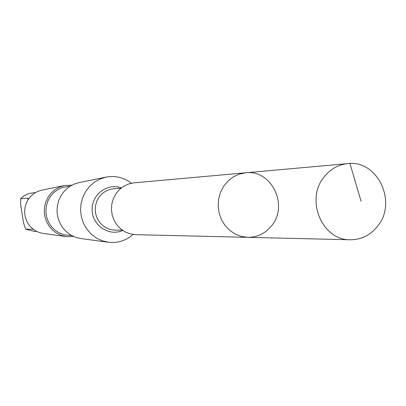 <?xml version="1.0" encoding="UTF-8"?>
<svg xmlns="http://www.w3.org/2000/svg" width="406" height="406" viewBox="0 0 406 406"><rect width="100%" height="100%" fill="white"/><g stroke="black" fill="none" stroke-linecap="round" stroke-linejoin="round"><path stroke-width="0.61" d="M247.817 237.343L135.777 234.678L130.463 233.947L125.413 232.044L120.866 229.045L117.035 225.091L114.101 220.372L112.208 215.104L111.437 209.532L111.838 203.924L113.381 198.539L115.994 193.637L119.557 189.44L123.896 186.151L128.814 183.913L134.066 182.837L245.686 172.789L239.291 174.123L233.318 176.894L228.035 180.985L223.696 186.202L220.514 192.312L218.636 199.016L218.159 206.009L219.098 212.952L221.412 219.524L224.99 225.406L229.664 230.329L235.201 234.064L241.352 236.434L247.817 237.343C257.663 237.307 265.722 233.277 272 225.254C288.722 204.797 271.096 169.338 245.686 172.789L239.291 174.123L233.318 176.894L228.035 180.985L223.696 186.202L220.514 192.312L218.636 199.016L218.159 206.009L219.098 212.952L221.412 219.524L224.99 225.406L229.664 230.329L235.201 234.064L241.352 236.434L247.817 237.343L350.276 239.773C322.481 240.509 305.17 200.295 323.714 177.458C330.027 169.272 338.041 164.653 347.764 163.603C377.088 159.604 397.393 201.406 378.153 225.508C370.932 234.972 361.639 239.728 350.276 239.773M28.476 199.082L27.841 198.158L20.63 198.773L20.665 204.989L23.568 222.955L25.603 229.151L33.206 229.268M133.117 234.465C126.007 240.651 117.811 243.255 108.534 242.275L102.287 240.809L96.44 238.068L91.238 234.155L86.889 229.233L83.575 223.493L81.439 217.18L80.566 210.552L80.997 203.878L82.712 197.438L85.641 191.495L89.655 186.298L94.593 182.05L100.246 178.929L106.382 177.052C115.573 175.463 123.921 177.523 131.422 183.223M108.042 242.209L81.149 238.586L75.749 237.322L70.705 234.962L66.208 231.603L62.453 227.37L59.596 222.442L57.753 217.022L57.002 211.328L57.378 205.598L58.86 200.072L61.382 194.966L64.853 190.495L69.111 186.846L73.999 184.157L79.297 182.543L105.895 177.153M71.72 235.546L63.986 234.749L59.174 232.927L54.846 230.085L51.202 226.355L48.416 221.904L46.614 216.941L45.888 211.699L46.269 206.415L47.735 201.346L50.222 196.717L53.612 192.759L57.743 189.638L62.428 187.506L70.091 186.197M73.516 236.434L66.345 236.591L61.413 235.439L56.799 233.288L52.694 230.222L49.263 226.365L46.654 221.874L44.97 216.936L44.284 211.749L44.624 206.527L45.979 201.488L48.289 196.839L51.455 192.764L55.353 189.435L59.814 186.983L64.661 185.506L71.826 185.192M65.96 236.541L43.457 233.511L39.25 232.526L35.312 230.694L31.805 228.091L28.882 224.812L26.654 221.001L25.223 216.804L24.639 212.399L24.928 207.963L26.085 203.685L28.055 199.732L30.754 196.271L34.079 193.439L37.89 191.353L42.026 190.094L64.275 185.583M361.061 201.29L349.952 163.481M36.535 231.374L33.952 231.318L25.735 229.192M122.404 230.222L114.878 230.116L110.594 229.563L106.514 228.065L102.84 225.68L99.744 222.529L97.374 218.753L95.841 214.53L95.222 210.069L95.547 205.573L96.795 201.259L98.912 197.336L101.794 193.987L105.306 191.368L109.275 189.602L113.513 188.77L121.013 188.166M122.708 230.435C109.229 236.718 92.406 225.67 92.121 210.171C91.386 194.687 107.443 182.553 121.303 187.932M20.802 198.676C24.091 195.291 28.05 193.368 32.683 192.906L35.261 192.683M27.841 198.158L28.09 199.676M32.82 228.959L32.876 229.304M245.686 172.789L347.764 163.603M33.952 231.318L25.603 229.151M20.63 198.773C23.949 195.337 27.963 193.378 32.683 192.906"/></g></svg>
